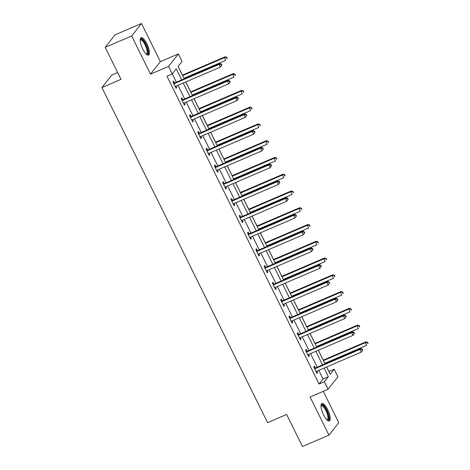 <?xml version="1.0" encoding="UTF-8"?>
<svg xmlns="http://www.w3.org/2000/svg" width="470" height="470" viewBox="0 0 470 470"><rect width="100%" height="100%" fill="white"/><g stroke="black" fill="none" stroke-linecap="round" stroke-linejoin="round"><path stroke-width="0.7" d="M327.696 409.611A9.476 2.985 66.8 0 0 321.891 403.536A9.476 2.985 66.8 0 0 323.554 414.875A9.476 2.985 66.8 0 0 329.358 420.95A9.476 2.985 66.8 0 0 327.696 409.611M146.887 43.769A9.476 2.985 66.8 0 0 141.082 37.694A9.476 2.985 66.8 0 0 142.745 49.033A9.476 2.985 66.8 0 0 148.549 55.108A9.476 2.985 66.8 0 0 146.887 43.769M328.871 371.588L334.211 369.261L337.93 376.787L328.101 389.266L324.382 381.746L328.365 376.681L324.106 368.063M117.635 72.544L111.766 75.059L101.937 87.543L267.559 422.647L286.63 414.47L302.457 446.5L328.947 435.144L338.776 422.665L323.289 391.334M101.937 87.543L121.007 79.365L105.18 47.335L115.009 34.856L141.494 23.5L131.671 35.979L150.523 74.137L168.536 66.411L178.365 53.932L182.084 61.453L178.095 66.517L184.181 78.819M150.523 74.137L160.352 61.652L141.494 23.5M160.352 61.652L178.365 53.932M328.912 371.535L326.656 366.97M325.099 363.821L324.835 363.281M323.278 360.137L318.372 350.203M316.815 347.06L316.545 346.519M314.994 343.37L310.082 333.436M308.526 330.293L308.261 329.752M306.704 326.603L301.799 316.674M300.242 313.525L299.978 312.985M298.421 309.836L293.509 299.907M291.958 296.758L291.688 296.218M290.131 293.068L285.225 283.14M283.668 279.991L283.404 279.45M281.847 276.307L276.936 266.373M275.385 263.224L275.115 262.689M273.558 259.54L268.652 249.605M267.095 246.462L266.831 245.922M265.274 242.773L260.368 232.844M258.811 229.695L258.541 229.154M256.99 226.005L252.079 216.077M250.522 212.928L250.257 212.387M248.701 209.238L243.795 199.309M242.238 196.16L241.974 195.62M240.417 192.477L235.505 182.542M233.948 179.393L233.684 178.858M232.127 175.709L227.221 165.775M225.665 162.632L225.4 162.091M223.843 158.942L218.932 149.013M217.381 145.864L217.111 145.324M215.554 142.175L210.648 132.246M209.091 129.097L208.827 128.557M207.27 125.408L202.364 115.479M200.808 112.33L200.537 111.79M198.986 108.646L194.075 98.712M192.518 95.563L192.254 95.028M190.697 91.879L185.791 81.944M184.234 78.801L183.964 78.261M182.413 75.112L178.136 66.464M105.18 47.335L131.671 35.979M181.684 79.894L176.238 68.873L172.255 73.937L166.956 76.205L319.083 384.014L323.066 378.955L318.807 370.337M317.256 367.188L310.523 353.569M308.966 350.42L302.234 336.802M300.683 333.653L293.95 320.035M292.393 316.892L285.666 303.273M284.109 300.124L277.376 286.506M275.82 283.357L269.093 269.739M267.536 266.59L260.803 252.972M259.246 249.823L252.519 236.204M250.962 233.061L244.23 219.443M242.679 216.294L235.946 202.676M234.389 199.527L227.656 185.909M226.105 182.76L219.373 169.141M217.816 165.992L211.089 152.374M209.532 149.231L202.799 135.613M201.242 132.464L194.515 118.845M192.959 115.696L186.226 102.078M184.669 98.929L177.942 85.311M176.385 82.162L172.296 73.884M174.441 82.826L173.583 81.087L172.919 81.927L176.109 88.378L176.773 87.532L176.068 86.116M182.73 99.593L181.872 97.854L181.203 98.694L184.393 105.145L185.057 104.299L184.358 102.883M191.014 116.36L190.156 114.615L189.492 115.461L192.677 121.912L193.34 121.066L192.641 119.644M199.304 133.122L198.44 131.383L197.776 132.229L200.966 138.673L201.63 137.833L200.925 136.412M207.587 149.889L206.73 148.15L206.066 148.996L209.25 155.441L209.914 154.601L209.215 153.179M215.877 166.656L215.013 164.917L214.349 165.757L217.54 172.208L218.203 171.362L217.498 169.946M224.161 183.423L223.303 181.684L222.639 182.525L225.823 188.975L226.487 188.129L225.788 186.713M232.444 200.191L231.587 198.446L230.923 199.292L234.113 205.743L234.777 204.897L234.072 203.475M240.734 216.952L239.876 215.213L239.212 216.059L242.397 222.504L243.061 221.664L242.361 220.242M249.018 233.719L248.16 231.98L247.496 232.826L250.68 239.271L251.344 238.431L250.645 237.009M257.307 250.487L256.444 248.748L255.78 249.588L258.97 256.038L259.634 255.198L258.929 253.776M265.591 267.254L264.733 265.515L264.07 266.355L267.254 272.806L267.918 271.96L267.219 270.544M273.881 284.021L273.017 282.282L272.353 283.122L275.543 289.573L276.207 288.727L275.502 287.305M282.164 300.782L281.307 299.043L280.643 299.889L283.827 306.334L284.491 305.494L283.792 304.072M290.454 317.55L289.591 315.811L288.927 316.657L292.117 323.102L292.781 322.261L292.076 320.84M298.738 334.317L297.88 332.578L297.216 333.418L300.401 339.869L301.064 339.029L300.365 337.607M307.022 351.084L306.164 349.345L305.5 350.185L308.69 356.636L309.354 355.79L308.649 354.374M315.311 367.851L314.454 366.112L313.79 366.953L316.974 373.403L317.638 372.557L316.939 371.141M328.101 389.266L310.088 396.991L328.947 435.144M319.083 384.014L324.382 381.746M172.255 73.937L168.536 66.411M326.603 366.994L330.228 374.326L334.211 369.261M185.738 81.968L192.465 95.586M194.022 98.735L200.755 112.354M202.306 115.502L209.038 129.121M210.595 132.27L217.328 145.888M218.879 149.031L225.612 162.649M227.169 165.798L233.895 179.417M235.452 182.566L242.185 196.184M243.742 199.333L250.469 212.951M252.026 216.1L258.759 229.718M260.315 232.867L267.042 246.486M268.599 249.629L275.332 263.247M276.883 266.396L283.616 280.014M285.173 283.163L291.899 296.782M293.456 299.93L300.189 313.549M301.746 316.698L308.473 330.316M310.03 333.459L316.762 347.077M318.319 350.226L325.046 363.845M322.549 364.914L315.822 351.296M314.265 348.153L307.533 334.534M305.976 331.385L299.249 317.767M297.692 314.618L290.959 301M289.403 297.851L282.676 284.233M281.119 281.084L274.386 267.465M272.835 264.322L266.102 250.704M264.545 247.555L257.818 233.937M256.262 230.788L249.529 217.169M247.972 214.02L241.245 200.402M239.688 197.253L232.956 183.635M231.399 180.492L224.672 166.874M223.115 163.725L216.382 150.106M214.831 146.957L208.098 133.339M206.542 130.19L199.809 116.572M198.258 113.423L191.525 99.805M189.968 96.656L183.241 83.037M323.066 378.955L328.365 376.681M175.88 87.919L176.773 87.532M184.164 104.681L185.057 104.299M192.453 121.448L193.34 121.066M200.737 138.215L201.63 137.833M209.027 154.983L209.914 154.601M217.31 171.75L218.203 171.362M225.594 188.511L226.487 188.129M233.884 205.278L234.777 204.897M242.167 222.046L243.061 221.664M250.457 238.813L251.344 238.431M258.741 255.58L259.634 255.198M267.031 272.341L267.918 271.96M275.314 289.109L276.207 288.727M283.598 305.876L284.491 305.494M291.888 322.643L292.781 322.261M300.171 339.411L301.064 339.029M308.461 356.172L309.354 355.79M316.745 372.939L317.638 372.557M221.881 65.101L221.352 64.032L221.088 64.367L221.617 65.442L221.881 65.101L220.436 67.093L175.727 86.263A1.216 1.134 -141.8 0 0 175.369 86.509L175.245 86.639M221.617 65.442L220.436 67.093L219.108 64.402L219.772 63.562L175.063 82.732A1.216 1.134 -141.8 0 1 174.629 82.82L173.371 82.843M173.777 83.666L173.965 83.666A1.216 1.134 -141.8 0 0 174.399 83.572L219.108 64.402L221.088 64.367M221.352 64.032L219.772 63.562M183.911 78.284L225.753 60.342L224.425 57.657L225.089 56.811L182.36 75.135M226.399 57.622L226.928 58.697L227.192 58.356L226.663 57.281L224.425 57.657L182.583 75.594M227.192 58.356L226.928 58.697M225.089 56.811L226.663 57.281M140.183 39.85A8.196 2.585 -113.2 0 1 144.525 42.294A8.196 2.585 -113.2 0 1 147.968 51.906A8.196 2.585 -113.2 0 1 146.37 54.267M146.111 54.032A7.591 2.391 66.8 0 0 146.429 53.968A7.591 2.391 66.8 0 0 147.139 51.753A7.591 2.391 66.8 0 0 144.49 43.733A7.591 2.391 66.8 0 0 140.448 40.015A7.591 2.391 66.8 0 0 140.183 40.197M148.009 55.178A9.412 2.967 66.8 0 0 148.561 52.669A9.412 2.967 66.8 0 0 145.565 43.258A9.412 2.967 66.8 0 0 140.659 38.035M320.998 405.692A8.196 2.585 -113.2 0 1 326.574 410.334A8.196 2.585 -113.2 0 1 327.179 420.115M326.926 419.875A7.591 2.391 66.8 0 0 327.243 419.81A7.591 2.391 66.8 0 0 325.91 410.727A7.591 2.391 66.8 0 0 321.257 405.857A7.591 2.391 66.8 0 0 320.992 406.045M328.824 421.02A9.412 2.967 66.8 0 0 326.838 409.993A9.412 2.967 66.8 0 0 321.468 403.877M230.171 81.868L229.636 80.793L229.372 81.134L229.9 82.209L230.171 81.868L228.726 83.854L184.017 103.024A1.216 1.134 -141.8 0 0 183.658 103.277L183.535 103.406M229.9 82.209L228.726 83.854L227.398 81.169L228.062 80.329L183.353 99.499A1.216 1.134 -141.8 0 1 182.918 99.587L181.655 99.611M182.066 100.433L182.254 100.433A1.216 1.134 -141.8 0 0 182.683 100.339L227.398 81.169L229.372 81.134M229.636 80.793L228.062 80.329M238.454 98.635L237.926 97.56L237.655 97.901L238.19 98.976L238.454 98.635L237.009 100.621L192.3 119.791A1.216 1.134 -141.8 0 0 191.942 120.038L191.819 120.167M238.19 98.976L237.009 100.621L235.682 97.936L236.345 97.09L191.637 116.26A1.216 1.134 -141.8 0 1 191.202 116.354L189.945 116.378M190.35 117.2L190.538 117.2A1.216 1.134 -141.8 0 0 190.973 117.106L235.682 97.936L237.655 97.901M237.926 97.56L236.345 97.09M192.201 95.046L234.037 77.109L232.709 74.425L233.373 73.579L190.644 91.903M234.683 74.383L235.217 75.459L235.482 75.124L234.947 74.049L232.709 74.425L190.873 92.361M235.482 75.124L235.217 75.459M233.373 73.579L234.947 74.049M200.484 111.813L242.32 93.877L240.993 91.192L241.656 90.346L198.928 108.664M242.972 91.151L243.501 92.226L243.766 91.891L243.237 90.816L240.993 91.192L199.157 109.128M243.766 91.891L243.501 92.226M241.656 90.346L243.237 90.816M246.744 115.403L246.209 114.328L245.945 114.662L246.474 115.738L246.744 115.403L245.299 117.388L200.584 136.559A1.216 1.134 -141.8 0 0 200.232 136.805L200.103 136.935M246.474 115.738L245.299 117.388L243.971 114.704L244.635 113.858L199.92 133.028A1.216 1.134 -141.8 0 1 199.492 133.122L198.228 133.139M198.64 133.968L198.828 133.962A1.216 1.134 -141.8 0 0 199.257 133.874L243.971 114.704L245.945 114.662M246.209 114.328L244.635 113.858M255.028 132.17L254.499 131.095L254.229 131.43L254.763 132.505L255.028 132.17L253.583 134.156L208.874 153.326A1.216 1.134 -141.8 0 0 208.516 153.572L208.392 153.702M254.763 132.505L253.583 134.156L252.255 131.471L252.919 130.625L208.21 149.795A1.216 1.134 -141.8 0 1 207.775 149.889L206.518 149.906M206.923 150.735L207.111 150.729A1.216 1.134 -141.8 0 0 207.546 150.641L252.255 131.471L254.229 131.43M254.499 131.095L252.919 130.625M263.312 148.937L262.783 147.862L262.519 148.197L263.047 149.272L263.312 148.937L261.872 150.923L217.158 170.093A1.216 1.134 -141.8 0 0 216.799 170.34L216.676 170.469M263.047 149.272L261.872 150.923L260.545 148.232L261.208 147.392L216.494 166.562A1.216 1.134 -141.8 0 1 216.059 166.65L214.802 166.674M215.213 167.502L215.395 167.496A1.216 1.134 -141.8 0 0 215.83 167.402L260.545 148.232L262.519 148.197M262.783 147.862L261.208 147.392M208.774 128.58L250.61 110.644L249.282 107.953L249.946 107.113L207.217 125.431M251.256 107.918L251.785 108.993L252.055 108.658L251.52 107.583L249.282 107.953L207.446 125.895M252.055 108.658L251.785 108.993M249.946 107.113L251.52 107.583M217.058 145.347L258.894 127.411L257.566 124.72L258.23 123.88L215.501 142.198M259.54 124.685L260.075 125.76L260.339 125.419L259.81 124.344L257.566 124.72L215.73 142.657M260.339 125.419L260.075 125.76M258.23 123.88L259.81 124.344M225.347 162.115L267.183 144.173L265.856 141.488L266.519 140.648L223.791 158.966M267.829 141.452L268.358 142.528L268.629 142.187L268.094 141.112L265.856 141.488L224.02 159.424M268.629 142.187L268.358 142.528M266.519 140.648L268.094 141.112M233.631 178.876L275.467 160.94L274.139 158.255L274.803 157.409L232.074 175.733M276.113 158.214L276.648 159.289L276.912 158.954L276.384 157.879L274.139 158.255L232.303 176.191M276.912 158.954L276.648 159.289M274.803 157.409L276.384 157.879M241.915 195.643L283.757 177.707L282.429 175.022L283.093 174.176L240.364 192.494M284.403 174.981L284.932 176.056L285.196 175.721L284.667 174.646L282.429 175.022L240.587 192.959M285.196 175.721L284.932 176.056M283.093 174.176L284.667 174.646M250.204 212.411L292.04 194.474L290.713 191.784L291.377 190.943L248.648 209.262M292.687 191.748L293.221 192.823L293.486 192.488L292.951 191.413L290.713 191.784L248.877 209.726M293.486 192.488L293.221 192.823M291.377 190.943L292.951 191.413M258.488 229.178L300.33 211.242L299.002 208.551L299.666 207.711L256.937 226.029M300.976 208.516L301.505 209.591L301.769 209.25L301.241 208.181L299.002 208.551L257.161 226.493M301.769 209.25L301.505 209.591M299.666 207.711L301.241 208.181M266.778 245.945L308.614 228.003L307.286 225.318L307.95 224.478L265.221 242.796M309.26 225.283L309.795 226.358L310.059 226.017L309.524 224.942L307.286 225.318L265.45 243.254M310.059 226.017L309.795 226.358M307.95 224.478L309.524 224.942M275.062 262.707L316.897 244.77L315.57 242.085L316.234 241.239L273.505 259.563M317.55 242.05L318.078 243.119L318.343 242.784L317.814 241.709L315.57 242.085L273.734 260.022M318.343 242.784L318.078 243.119M316.234 241.239L317.814 241.709M283.351 279.474L325.187 261.537L323.859 258.853L324.523 258.007L281.794 276.331M325.833 258.811L326.362 259.887L326.632 259.552L326.098 258.476L323.859 258.853L282.024 276.789M326.632 259.552L326.362 259.887M324.523 258.007L326.098 258.476M291.635 296.241L333.471 278.305L332.143 275.62L332.807 274.774L290.078 293.092M334.117 275.579L334.652 276.654L334.916 276.319L334.387 275.244L332.143 275.62L290.307 293.556M334.916 276.319L334.652 276.654M332.807 274.774L334.387 275.244M299.925 313.008L341.761 295.072L340.433 292.381L341.097 291.541L298.368 309.859M342.407 292.346L342.936 293.421L343.2 293.08L342.671 292.011L340.433 292.381L298.597 310.323M343.2 293.08L342.936 293.421M341.097 291.541L342.671 292.011M308.208 329.776L350.044 311.833L348.716 309.148L349.38 308.308L306.652 326.627M350.69 309.113L351.225 310.188L351.49 309.848L350.961 308.772L348.716 309.148L306.881 327.085M351.49 309.848L351.225 310.188M349.38 308.308L350.961 308.772M316.492 346.543L358.334 328.601L357.006 325.916L357.67 325.07L314.941 343.394M358.98 325.88L359.509 326.956L359.773 326.615L359.245 325.54L357.006 325.916L315.164 343.852M359.773 326.615L359.509 326.956M357.67 325.07L359.245 325.54M271.601 165.699L271.067 164.623L270.802 164.964L271.337 166.039L271.601 165.699L270.156 167.69L225.447 186.854A1.216 1.134 -141.8 0 0 225.089 187.107L224.966 187.236M271.337 166.039L270.156 167.69L268.828 164.999L269.492 164.159L224.783 183.329A1.216 1.134 -141.8 0 1 224.349 183.417L223.091 183.441M223.497 184.263L223.685 184.263A1.216 1.134 -141.8 0 0 224.12 184.17L268.828 164.999L270.802 164.964M271.067 164.623L269.492 164.159M279.885 182.466L279.356 181.391L279.092 181.731L279.621 182.807L279.885 182.466L278.446 184.451L233.731 203.622A1.216 1.134 -141.8 0 0 233.373 203.868L233.249 204.004M279.621 182.807L278.446 184.451L277.112 181.767L277.782 180.921L233.067 200.091A1.216 1.134 -141.8 0 1 232.632 200.185L231.375 200.208M231.78 201.031L231.969 201.031A1.216 1.134 -141.8 0 0 232.403 200.937L277.112 181.767L279.092 181.731M279.356 181.391L277.782 180.921M288.175 199.233L287.64 198.158L287.376 198.493L287.91 199.568L288.175 199.233L286.729 201.219L242.021 220.389A1.216 1.134 -141.8 0 0 241.662 220.636L241.539 220.765M287.91 199.568L286.729 201.219L285.402 198.534L286.066 197.688L241.357 216.858A1.216 1.134 -141.8 0 1 240.922 216.952L239.665 216.976M240.07 217.798L240.258 217.792A1.216 1.134 -141.8 0 0 240.693 217.704L285.402 198.534L287.376 198.493M287.64 198.158L286.066 197.688M296.458 216L295.93 214.925L295.665 215.26L296.194 216.335L296.458 216L295.013 217.986L250.304 237.156A1.216 1.134 -141.8 0 0 249.946 237.403L249.823 237.532M296.194 216.335L295.013 217.986L293.685 215.301L294.349 214.455L249.641 233.625A1.216 1.134 -141.8 0 1 249.206 233.719L247.949 233.737M248.354 234.565L248.542 234.559A1.216 1.134 -141.8 0 0 248.977 234.471L293.685 215.301L295.665 215.26M295.93 214.925L294.349 214.455M304.748 232.768L304.213 231.692L303.949 232.027L304.478 233.102L304.748 232.768L303.303 234.753L258.588 253.923A1.216 1.134 -141.8 0 0 258.236 254.17L258.112 254.299M304.478 233.102L303.303 234.753L301.975 232.062L302.639 231.222L257.924 250.393A1.216 1.134 -141.8 0 1 257.495 250.481L256.232 250.504M256.644 251.333L256.832 251.327A1.216 1.134 -141.8 0 0 257.26 251.233L301.975 232.062L303.949 232.027M304.213 231.692L302.639 231.222M313.032 249.529L312.503 248.454L312.233 248.795L312.767 249.87L313.032 249.529L311.587 251.52L266.878 270.691A1.216 1.134 -141.8 0 0 266.519 270.937L266.396 271.067M312.767 249.87L311.587 251.52L310.259 248.83L310.923 247.99L266.214 267.16A1.216 1.134 -141.8 0 1 265.779 267.248L264.522 267.271M264.927 268.094L265.115 268.094A1.216 1.134 -141.8 0 0 265.55 268L310.259 248.83L312.233 248.795M312.503 248.454L310.923 247.99M321.315 266.296L320.787 265.221L320.522 265.562L321.051 266.637L321.315 266.296L319.876 268.282L275.162 287.452A1.216 1.134 -141.8 0 0 274.809 287.699L274.68 287.834M321.051 266.637L319.876 268.282L318.548 265.597L319.212 264.751L274.498 283.921A1.216 1.134 -141.8 0 1 274.063 284.015L272.806 284.039M273.217 284.861L273.399 284.861A1.216 1.134 -141.8 0 0 273.834 284.767L318.548 265.597L320.522 265.562M320.787 265.221L319.212 264.751M329.605 283.063L329.071 281.988L328.806 282.323L329.341 283.398L329.605 283.063L328.16 285.049L283.451 304.219A1.216 1.134 -141.8 0 0 283.093 304.466L282.969 304.595M329.341 283.398L328.16 285.049L326.832 282.364L327.496 281.518L282.787 300.688A1.216 1.134 -141.8 0 1 282.353 300.782L281.095 300.806M281.501 301.628L281.689 301.623A1.216 1.134 -141.8 0 0 282.123 301.534L326.832 282.364L328.806 282.323M329.071 281.988L327.496 281.518M337.889 299.831L337.36 298.755L337.096 299.09L337.624 300.166L337.889 299.831L336.45 301.816L291.735 320.987A1.216 1.134 -141.8 0 0 291.377 321.233L291.253 321.363M337.624 300.166L336.45 301.816L335.122 299.132L335.786 298.286L291.071 317.456A1.216 1.134 -141.8 0 1 290.636 317.55L289.379 317.567M289.79 318.396L289.972 318.39A1.216 1.134 -141.8 0 0 290.407 318.302L335.122 299.132L337.096 299.09M337.36 298.755L335.786 298.286M346.179 316.598L345.644 315.523L345.38 315.858L345.914 316.933L346.179 316.598L344.733 318.584L300.024 337.754A1.216 1.134 -141.8 0 0 299.666 338.001L299.543 338.13M345.914 316.933L344.733 318.584L343.406 315.893L344.069 315.053L299.361 334.223A1.216 1.134 -141.8 0 1 298.926 334.317L297.669 334.335M298.074 335.163L298.262 335.157A1.216 1.134 -141.8 0 0 298.697 335.063L343.406 315.893L345.38 315.858M345.644 315.523L344.069 315.053M354.462 333.359L353.934 332.284L353.669 332.625L354.198 333.7L354.462 333.359L353.017 335.351L308.308 354.521A1.216 1.134 -141.8 0 0 307.95 354.768L307.827 354.897M354.198 333.7L353.017 335.351L351.689 332.66L352.353 331.82L307.644 350.99A1.216 1.134 -141.8 0 1 307.21 351.078L305.952 351.102M306.358 351.924L306.546 351.924A1.216 1.134 -141.8 0 0 306.981 351.83L351.689 332.66L353.669 332.625M353.934 332.284L352.353 331.82M362.752 350.127L362.217 349.051L361.953 349.392L362.482 350.467L362.752 350.127L361.307 352.112L316.598 371.282A1.216 1.134 -141.8 0 0 316.24 371.529L316.116 371.664M362.482 350.467L361.307 352.112L359.979 349.427L360.643 348.587L315.934 367.757A1.216 1.134 -141.8 0 1 315.499 367.846L314.236 367.869M314.647 368.691L314.835 368.691A1.216 1.134 -141.8 0 0 315.27 368.598L359.979 349.427L361.953 349.392M362.217 349.051L360.643 348.587M324.782 363.304L366.618 345.368L365.29 342.683L365.954 341.837L323.225 360.161M367.264 342.642L367.798 343.717L368.063 343.382L367.528 342.307L365.29 342.683L323.454 360.619M368.063 343.382L367.798 343.717M365.954 341.837L367.528 342.307M173.965 83.666L174.629 82.82M174.399 83.572L175.063 82.732M182.254 100.433L182.918 99.587M182.683 100.339L183.353 99.499M190.538 117.2L191.202 116.354M190.973 117.106L191.637 116.26M198.828 133.962L199.492 133.122M199.257 133.874L199.92 133.028M207.111 150.729L207.775 149.889M207.546 150.641L208.21 149.795M215.395 167.496L216.059 166.65M215.83 167.402L216.494 166.562M223.685 184.263L224.349 183.417M224.12 184.17L224.783 183.329M231.969 201.031L232.632 200.185M232.403 200.937L233.067 200.091M240.258 217.792L240.922 216.952M240.693 217.704L241.357 216.858M248.542 234.559L249.206 233.719M248.977 234.471L249.641 233.625M256.832 251.327L257.495 250.481M257.26 251.233L257.924 250.393M265.115 268.094L265.779 267.248M265.55 268L266.214 267.16M273.399 284.861L274.063 284.015M273.834 284.767L274.498 283.921M281.689 301.623L282.353 300.782M282.123 301.534L282.787 300.688M289.972 318.39L290.636 317.55M290.407 318.302L291.071 317.456M298.262 335.157L298.926 334.317M298.697 335.063L299.361 334.223M306.546 351.924L307.21 351.078M306.981 351.83L307.644 350.99M314.835 368.691L315.499 367.846M315.27 368.598L315.934 367.757"/></g></svg>
